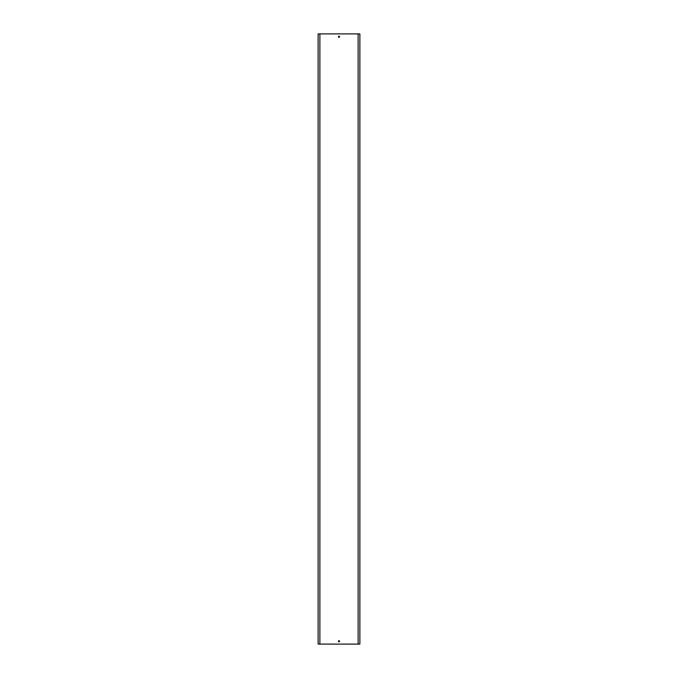 <?xml version="1.0" encoding="UTF-8"?>
<svg xmlns="http://www.w3.org/2000/svg" width="678" height="678" viewBox="0 0 678 678"><rect width="100%" height="100%" fill="white"/><g stroke="black" fill="none" stroke-linecap="round" stroke-linejoin="round"><path stroke-width="1.02" d="M339.559 36.748A0.559 0.559 0 0 0 339 36.188A0.559 0.559 0 0 0 338.441 36.748A0.559 0.559 0 0 0 339 37.307A0.559 0.559 0 0 0 339.559 36.748M339.559 641.252A0.559 0.559 0 0 0 339 640.693A0.559 0.559 0 0 0 338.441 641.252A0.559 0.559 0 0 0 339 641.812A0.559 0.559 0 0 0 339.559 641.252M359.874 644.1L359.874 33.9L358.12 33.9L358.12 644.1L359.874 644.1M319.88 33.9L318.126 33.9L318.126 644.1L319.88 644.1L319.88 33.9L358.12 33.9M319.88 644.1L358.12 644.1"/></g></svg>
